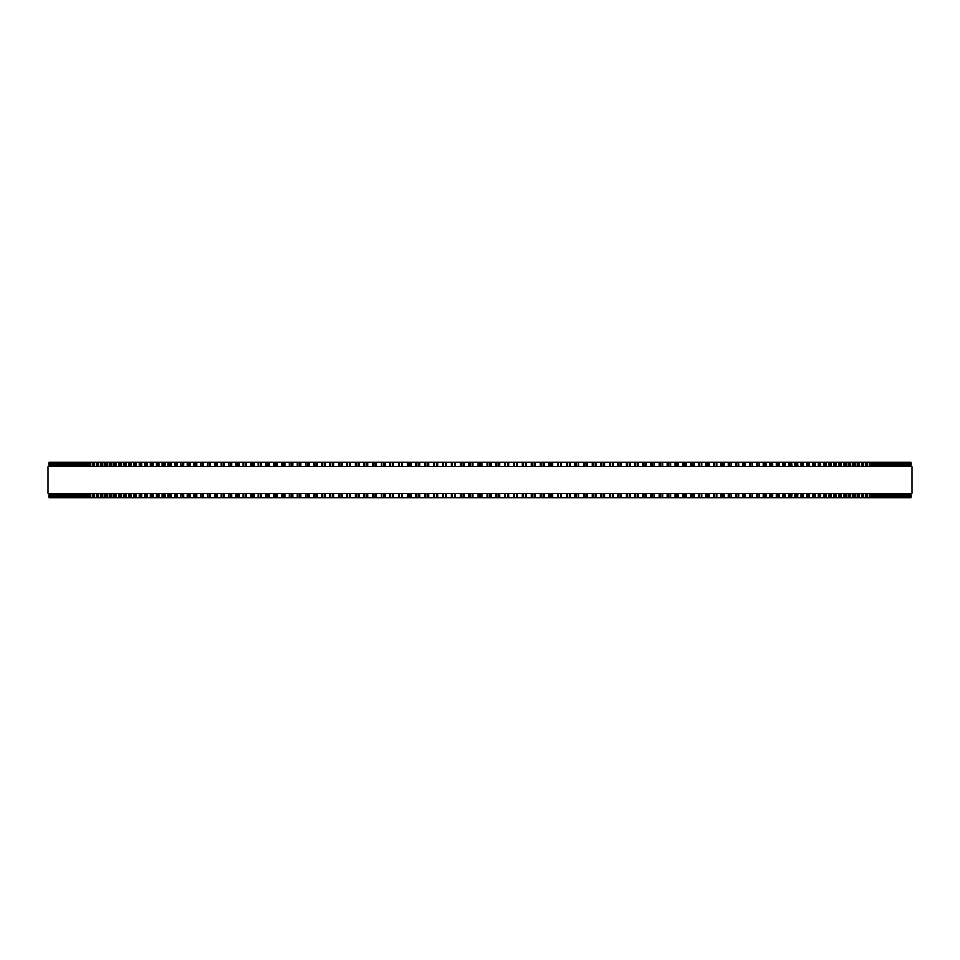 <?xml version="1.0" encoding="UTF-8"?>
<svg xmlns="http://www.w3.org/2000/svg" width="960" height="960" viewBox="0 0 960 960"><rect width="100%" height="100%" fill="white"/><g stroke="black" fill="none" stroke-linecap="round" stroke-linejoin="round"><path stroke-width="1.44" d="M910.872 497.856L910.872 493.392L910.86 497.856L381.204 497.856L381.228 493.392M910.872 462.144L910.872 466.608L910.86 462.144L381.204 462.144L381.228 466.608M381.204 493.392L381.204 497.856L363.984 497.856L364.008 493.392M381.204 466.608L381.204 462.144L363.984 462.144L364.008 466.608M363.984 493.392L363.984 497.856L355.452 497.856L355.488 493.392M363.984 466.608L363.984 462.144L355.452 462.144L355.488 466.608M355.452 493.392L355.452 497.856L338.544 497.856L338.58 493.392M355.452 466.608L355.452 462.144L338.544 462.144L338.58 466.608M338.544 493.392L338.544 497.856L330.168 497.856L330.216 493.392M338.544 466.608L338.544 462.144L330.168 462.144L330.216 466.608M330.168 493.392L330.168 497.856L321.864 497.856L321.924 493.392M330.168 466.608L330.168 462.144L321.864 462.144L321.924 466.608M321.864 493.392L321.864 497.856L313.632 497.856L313.692 493.392M321.864 466.608L321.864 462.144L313.632 462.144L313.692 466.608M313.632 493.392L313.632 497.856L305.46 497.856L305.532 493.392M313.632 466.608L313.632 462.144L305.46 462.144L305.532 466.608M305.46 493.392L305.46 497.856L297.372 497.856L297.456 493.392M305.46 466.608L305.46 462.144L297.372 462.144L297.456 466.608M297.372 493.392L297.372 497.856L289.356 497.856L289.44 493.392M297.372 466.608L297.372 462.144L289.356 462.144L289.44 466.608M289.356 493.392L289.356 497.856L281.424 497.856L281.52 493.392M289.356 466.608L289.356 462.144L281.424 462.144L281.52 466.608M281.424 493.392L281.424 497.856L273.576 497.856L273.684 493.392M281.424 466.608L281.424 462.144L273.576 462.144L273.684 466.608M273.576 493.392L273.576 497.856L265.812 497.856L265.932 493.392M273.576 466.608L273.576 462.144L265.812 462.144L265.932 466.608M265.812 493.392L265.812 497.856L258.144 497.856L258.264 493.392M265.812 466.608L265.812 462.144L258.144 462.144L258.264 466.608M258.144 493.392L258.144 497.856L250.572 497.856L250.704 493.392M258.144 466.608L258.144 462.144L250.572 462.144L250.704 466.608M250.572 493.392L250.572 497.856L243.228 497.856M250.572 466.608L250.572 462.144L243.228 462.144M243.096 493.392L243.096 497.856L235.872 497.856M243.096 466.608L243.096 462.144L235.872 462.144M235.716 493.392L235.716 497.856L228.6 497.856M235.716 466.608L235.716 462.144L228.6 462.144M228.444 493.392L228.444 497.856L221.448 497.856M228.444 466.608L228.444 462.144L221.448 462.144M221.28 493.392L221.28 497.856L214.404 497.856M221.28 466.608L221.28 462.144L214.404 462.144M214.224 493.392L214.224 497.856L207.468 497.856M214.224 466.608L214.224 462.144L207.468 462.144M207.276 493.392L207.276 497.856L200.664 497.856M207.276 466.608L207.276 462.144L200.664 462.144M200.448 493.392L200.448 497.856L193.968 497.856M200.448 466.608L200.448 462.144L193.968 462.144M193.74 493.392L193.74 497.856L187.392 497.856M193.74 466.608L193.74 462.144L187.392 462.144M187.164 493.392L187.164 497.856L180.696 497.856L180.984 493.392M187.164 466.608L187.164 462.144L180.696 462.144L180.984 466.608M180.696 493.392L180.696 497.856L174.624 497.856M180.696 466.608L180.696 462.144L174.624 462.144M174.36 493.392L174.36 497.856L168.168 497.856L168.42 493.392M174.36 466.608L174.36 462.144L168.168 462.144L168.42 466.608M168.168 493.392L168.168 497.856L162.096 497.856L162.336 493.392M168.168 466.608L168.168 462.144L162.096 462.144L162.336 466.608M162.096 493.392L162.096 497.856L156.156 497.856L156.384 493.392M162.096 466.608L162.096 462.144L156.156 462.144L156.384 466.608M156.156 493.392L156.156 497.856L150.36 497.856L150.576 493.392M156.156 466.608L156.156 462.144L150.36 462.144L150.576 466.608M150.36 493.392L150.36 497.856L144.708 497.856L144.912 493.392M150.36 466.608L150.36 462.144L144.708 462.144L144.912 466.608M144.708 493.392L144.708 497.856L139.188 497.856L139.38 493.392M144.708 466.608L144.708 462.144L139.188 462.144L139.38 466.608M139.188 493.392L139.188 497.856L133.824 497.856L134.004 493.392M139.188 466.608L139.188 462.144L133.824 462.144L134.004 466.608M133.824 493.392L133.824 497.856L128.592 497.856L128.772 493.392M133.824 466.608L133.824 462.144L128.592 462.144L128.772 466.608M128.592 493.392L128.592 497.856L123.528 497.856L123.684 493.392M128.592 466.608L128.592 462.144L123.528 462.144L123.684 466.608M123.528 493.392L123.528 497.856L118.608 497.856L118.752 493.392M123.528 466.608L123.528 462.144L118.608 462.144L118.752 466.608M118.608 493.392L118.608 497.856L113.844 497.856L113.976 493.392M118.608 466.608L118.608 462.144L113.844 462.144L113.976 466.608M113.844 493.392L113.844 497.856L109.236 497.856L109.356 493.392M113.844 466.608L113.844 462.144L109.236 462.144L109.356 466.608M109.236 493.392L109.236 497.856L104.784 497.856L104.904 493.392M109.236 466.608L109.236 462.144L104.784 462.144L104.904 466.608M104.784 493.392L104.784 497.856L100.488 497.856L100.596 493.392M104.784 466.608L104.784 462.144L100.488 462.144L100.596 466.608M100.488 493.392L100.488 497.856L96.36 497.856L96.456 493.392M100.488 466.608L100.488 462.144L96.36 462.144L96.456 466.608M96.36 493.392L96.36 497.856L92.388 497.856L92.484 493.392M96.36 466.608L96.36 462.144L92.388 462.144L92.484 466.608M92.388 493.392L92.388 497.856L88.584 497.856L88.668 493.392M92.388 466.608L92.388 462.144L88.584 462.144L88.668 466.608M88.584 493.392L88.584 497.856L84.948 497.856L85.032 493.392M88.584 466.608L88.584 462.144L84.948 462.144L85.032 466.608M84.948 493.392L84.948 497.856L81.492 497.856L81.552 493.392M84.948 466.608L84.948 462.144L81.492 462.144L81.552 466.608M81.492 493.392L81.492 497.856L78.192 497.856L78.252 493.392M81.492 466.608L81.492 462.144L78.192 462.144L78.252 466.608M78.192 493.392L78.192 497.856L75.06 497.856L75.12 493.392M78.192 466.608L78.192 462.144L75.06 462.144L75.12 466.608M75.06 493.392L75.06 497.856L72.108 497.856L72.156 493.392M75.06 466.608L75.06 462.144L72.108 462.144L72.156 466.608M72.108 493.392L72.108 497.856L66.732 497.856L66.768 493.392M72.108 466.608L72.108 462.144L66.732 462.144L66.768 466.608M66.732 493.392L66.732 497.856L62.052 497.856L62.076 493.392M66.732 466.608L66.732 462.144L62.052 462.144L62.076 466.608M62.052 493.392L62.052 497.856L53.484 497.856L53.496 493.392M62.052 466.608L62.052 462.144L53.484 462.144L53.496 466.608M53.484 466.608L53.484 462.144L51.324 462.144L51.336 466.608M53.484 493.392L53.484 497.856L51.324 497.856L51.336 493.392M51.324 466.608L51.324 462.144L49.128 462.144L49.14 466.608L49.128 462.144M51.324 493.392L51.324 497.856L49.128 497.856L49.14 493.392L49.128 497.856M433.752 462.144L433.74 466.608L433.74 462.144M433.752 497.856L433.74 493.392L433.74 497.856M442.584 462.144L442.584 466.608L442.596 462.144M442.584 497.856L442.584 493.392L442.596 497.856M451.452 462.144L451.44 466.608L451.44 462.144M451.452 497.856L451.44 493.392L451.44 497.856M460.32 462.144L460.32 466.608L460.32 462.144M460.32 497.856L460.32 493.392L460.32 497.856M499.68 497.856L499.68 493.392L499.8 497.856M499.68 462.144L499.68 466.608L499.8 462.144M508.56 497.856L508.56 493.392L508.668 497.856M508.56 462.144L508.56 466.608L508.668 462.144M517.416 497.856L517.416 493.392L517.524 497.856M517.416 462.144L517.416 466.608L517.524 462.144M526.26 497.856L526.26 493.392L526.368 497.856M526.26 462.144L526.26 466.608L526.368 462.144M535.092 497.856L535.092 493.392L535.188 497.856M535.092 462.144L535.092 466.608L535.188 462.144M543.888 497.856L543.888 493.392L543.972 497.856M543.888 462.144L543.888 466.608L543.972 462.144M552.672 497.856L552.672 493.392L552.744 497.856M552.672 462.144L552.672 466.608L552.744 462.144M561.408 497.856L561.408 493.392L561.48 497.856M561.408 462.144L561.408 466.608L561.48 462.144M570.12 497.856L570.12 493.392L570.168 497.856M570.12 462.144L570.12 466.608L570.168 462.144M587.424 497.856L587.424 493.392L587.448 497.856M587.424 462.144L587.424 466.608L587.448 462.144M910.788 462.144L910.788 466.608L910.788 462.144M910.788 497.856L910.788 493.392L910.788 497.856M910.536 462.144L910.536 466.608L910.536 462.144M910.536 497.856L910.536 493.392L910.536 497.856M910.092 462.144L910.092 466.608L910.104 462.144M910.092 497.856L910.092 493.392L910.104 497.856M909.48 462.144L909.48 466.608L909.48 462.144M909.48 497.856L909.48 493.392L909.48 497.856M908.664 466.608L908.664 462.144L908.676 466.608M908.664 493.392L908.664 497.856L908.676 493.392M907.68 462.144L907.68 466.608L907.68 462.144M907.68 497.856L907.68 493.392L907.68 497.856M906.504 466.608L906.504 462.144L906.516 466.608M906.504 493.392L906.504 497.856L906.516 493.392M905.184 497.856L905.16 493.392M905.184 462.144L905.16 466.608M903.612 462.144L903.612 466.608L903.624 462.144M903.612 497.856L903.612 493.392L903.624 497.856M901.896 462.144L901.896 466.608L901.92 462.144M901.896 497.856L901.896 493.392L901.92 497.856M900 462.144L900 466.608L900.024 462.144M900 497.856L900 493.392L900.024 497.856M897.924 466.608L897.924 462.144L897.948 466.608M897.924 493.392L897.924 497.856L897.948 493.392M895.668 462.144L895.668 466.608L895.704 462.144M895.668 497.856L895.668 493.392L895.704 497.856M893.232 466.608L893.232 462.144L893.268 466.608M893.232 493.392L893.232 497.856L893.268 493.392M890.628 462.144L890.628 466.608L890.664 462.144M890.628 497.856L890.628 493.392L890.664 497.856M887.844 466.608L887.844 462.144L887.892 466.608M887.844 493.392L887.844 497.856L887.892 493.392M884.88 466.608L884.88 462.144L884.94 466.608M884.88 493.392L884.88 497.856L884.94 493.392M881.748 466.608L881.748 462.144L881.808 466.608M881.748 493.392L881.748 497.856L881.808 493.392M878.448 466.608L878.448 462.144L878.508 466.608M878.448 493.392L878.448 497.856L878.508 493.392M874.968 466.608L874.968 462.144L875.052 466.608M874.968 493.392L874.968 497.856L875.052 493.392M871.332 466.608L871.332 462.144L871.416 466.608M871.332 493.392L871.332 497.856L871.416 493.392M867.516 466.608L867.516 462.144L867.612 466.608M867.516 493.392L867.516 497.856L867.612 493.392M863.544 466.608L863.544 462.144L863.64 466.608M863.544 493.392L863.544 497.856L863.64 493.392M859.404 466.608L859.404 462.144L859.512 466.608M859.404 493.392L859.404 497.856L859.512 493.392M855.096 466.608L855.096 462.144L855.216 466.608M855.096 493.392L855.096 497.856L855.216 493.392M850.644 466.608L850.644 462.144L850.764 466.608M850.644 493.392L850.644 497.856L850.764 493.392M846.024 466.608L846.024 462.144L846.156 466.608M846.024 493.392L846.024 497.856L846.156 493.392M841.248 466.608L841.248 462.144L841.392 466.608M841.248 493.392L841.248 497.856L841.392 493.392M836.316 466.608L836.316 462.144L836.472 466.608M836.316 493.392L836.316 497.856L836.472 493.392M831.228 466.608L831.228 462.144L831.408 466.608M831.228 493.392L831.228 497.856L831.408 493.392M825.996 466.608L825.996 462.144L826.176 466.608M825.996 493.392L825.996 497.856L826.176 493.392M820.62 466.608L820.62 462.144L820.812 466.608M820.62 493.392L820.62 497.856L820.812 493.392M815.088 466.608L815.088 462.144L815.292 466.608M815.088 493.392L815.088 497.856L815.292 493.392M809.424 466.608L809.424 462.144L809.64 466.608M809.424 493.392L809.424 497.856L809.64 493.392M803.616 466.608L803.616 462.144L803.844 466.608M803.616 493.392L803.616 497.856L803.844 493.392M797.664 466.608L797.664 462.144L797.904 466.608M797.664 493.392L797.664 497.856L797.904 493.392M791.58 466.608L791.58 462.144L791.832 466.608M791.58 493.392L791.58 497.856L791.832 493.392M785.376 462.144L785.64 466.608M785.376 497.856L785.64 493.392M779.016 466.608L779.016 462.144L779.304 466.608M779.016 493.392L779.016 497.856L779.304 493.392M772.608 462.144L772.836 466.608M772.608 497.856L772.836 493.392M766.032 462.144L766.26 466.608M766.032 497.856L766.26 493.392M759.336 462.144L759.552 466.608M759.336 497.856L759.552 493.392M752.532 462.144L752.724 466.608M752.532 497.856L752.724 493.392M745.596 462.144L745.776 466.608M745.596 497.856L745.776 493.392M738.552 462.144L738.72 466.608M738.552 497.856L738.72 493.392M731.4 462.144L731.556 466.608M731.4 497.856L731.556 493.392M724.128 462.144L724.284 466.608M724.128 497.856L724.284 493.392M716.772 462.144L716.904 466.608M716.772 497.856L716.904 493.392M709.296 466.608L709.296 462.144L709.428 466.608M709.296 493.392L709.296 497.856L709.428 493.392M701.736 466.608L701.736 462.144L701.856 466.608M701.736 493.392L701.736 497.856L701.856 493.392M694.068 466.608L694.068 462.144L694.188 466.608M694.068 493.392L694.068 497.856L694.188 493.392M686.316 466.608L686.316 462.144L686.424 466.608M686.316 493.392L686.316 497.856L686.424 493.392M678.48 466.608L678.48 462.144L678.576 466.608M678.48 493.392L678.48 497.856L678.576 493.392M670.56 466.608L670.56 462.144L670.644 466.608M670.56 493.392L670.56 497.856L670.644 493.392M662.544 466.608L662.544 462.144L662.628 466.608M662.544 493.392L662.544 497.856L662.628 493.392M654.468 466.608L654.468 462.144L654.54 466.608M654.468 493.392L654.468 497.856L654.54 493.392M646.308 466.608L646.308 462.144L646.368 466.608M646.308 493.392L646.308 497.856L646.368 493.392M638.076 466.608L638.076 462.144L638.136 466.608M638.076 493.392L638.076 497.856L638.136 493.392M629.784 466.608L629.784 462.144L629.832 466.608M629.784 493.392L629.784 497.856L629.832 493.392M621.42 466.608L621.42 462.144L621.456 466.608M621.42 493.392L621.42 497.856L621.456 493.392M612.996 462.144L612.996 466.608L613.032 462.144M612.996 497.856L612.996 493.392L613.032 497.856M604.512 466.608L604.512 462.144L604.548 466.608M604.512 493.392L604.512 497.856L604.548 493.392M595.992 466.608L595.992 462.144L596.016 466.608M595.992 493.392L595.992 497.856L596.016 493.392M578.772 466.608L578.772 462.144L578.796 466.608M578.772 493.392L578.772 497.856L578.796 493.392M912 466.608L48 466.608L48 493.392L912 493.392L912 466.608M478.08 497.856L478.08 493.392M478.08 466.608L478.08 462.144M473.028 497.856L473.028 493.392M473.028 466.608L473.028 462.144M472.08 497.856L472.08 493.392M472.08 466.608L472.08 462.144M470.112 497.856L470.112 493.392M470.112 466.608L470.112 462.144M469.2 497.856L469.2 493.392M469.2 466.608L469.2 462.144M464.148 497.856L464.148 493.392M464.148 466.608L464.148 462.144M463.176 497.856L463.176 493.392M463.176 466.608L463.176 462.144M461.22 497.856L461.22 493.392M461.22 466.608L461.22 462.144M455.268 497.856L455.268 493.392M455.268 466.608L455.268 462.144M454.284 497.856L454.284 493.392M454.284 466.608L454.284 462.144M452.316 497.856L452.316 493.392M452.316 466.608L452.316 462.144M446.4 497.856L446.4 493.392M446.4 466.608L446.4 462.144M445.392 497.856L445.392 493.392M445.392 466.608L445.392 462.144M443.436 497.856L443.436 493.392M443.436 466.608L443.436 462.144M437.556 497.856L437.556 493.392M437.556 466.608L437.556 462.144M436.524 497.856L436.524 493.392M436.524 466.608L436.524 462.144M434.58 497.856L434.58 493.392M434.58 466.608L434.58 462.144M428.724 497.856L428.724 493.392M428.724 466.608L428.724 462.144M427.68 497.856L427.68 493.392M427.68 466.608L427.68 462.144M425.736 497.856L425.736 493.392M425.736 466.608L425.736 462.144M424.92 497.856L424.92 493.392L424.908 497.856M424.92 466.608L424.92 462.144L424.908 466.608M419.904 497.856L419.904 493.392M419.904 466.608L419.904 462.144M418.848 497.856L418.848 493.392M418.848 466.608L418.848 462.144M416.904 497.856L416.904 493.392M416.904 466.608L416.904 462.144M416.112 497.856L416.112 493.392L416.112 497.856M416.112 466.608L416.112 462.144L416.112 466.608M411.12 497.856L411.12 493.392M411.12 466.608L411.12 462.144M410.052 497.856L410.052 493.392M410.052 466.608L410.052 462.144M408.12 497.856L408.12 493.392M408.12 466.608L408.12 462.144M407.34 497.856L407.34 493.392L407.328 497.856M407.34 466.608L407.34 462.144L407.328 466.608M402.36 497.856L402.36 493.392M402.36 466.608L402.36 462.144M401.28 497.856L401.28 493.392M401.28 466.608L401.28 462.144M399.348 497.856L399.348 493.392M399.348 466.608L399.348 462.144M398.604 497.856L398.604 493.392L398.592 497.856M398.604 466.608L398.604 462.144L398.592 466.608M393.648 497.856L393.648 493.392M393.648 466.608L393.648 462.144M392.544 497.856L392.544 493.392M392.544 466.608L392.544 462.144M390.624 497.856L390.624 493.392M390.624 466.608L390.624 462.144M389.892 497.856L389.892 493.392L389.88 497.856M389.892 466.608L389.892 462.144L389.88 466.608M384.96 497.856L384.96 493.392M384.96 466.608L384.96 462.144M383.844 497.856L383.844 493.392M383.844 466.608L383.844 462.144M381.924 497.856L381.924 493.392M381.924 466.608L381.924 462.144M376.308 497.856L376.308 493.392M376.308 466.608L376.308 462.144M375.18 497.856L375.18 493.392M375.18 466.608L375.18 462.144M373.272 497.856L373.272 493.392M373.272 466.608L373.272 462.144M372.6 497.856L372.6 493.392L372.576 497.856M372.6 466.608L372.6 462.144L372.576 466.608M367.704 497.856L367.704 493.392M367.704 466.608L367.704 462.144M366.564 497.856L366.564 493.392M366.564 466.608L366.564 462.144M364.668 497.856L364.668 493.392M364.668 466.608L364.668 462.144M359.16 497.856L359.16 493.392M359.16 466.608L359.16 462.144M357.996 497.856L357.996 493.392M357.996 466.608L357.996 462.144M356.124 497.856L356.124 493.392M356.124 466.608L356.124 462.144M350.652 497.856L350.652 493.392M350.652 466.608L350.652 462.144M349.488 497.856L349.488 493.392M349.488 466.608L349.488 462.144M347.616 497.856L347.616 493.392M347.616 466.608L347.616 462.144M347.004 497.856L347.004 493.392L346.968 497.856M347.004 466.608L347.004 462.144L346.968 466.608M342.204 497.856L342.204 493.392M342.204 466.608L342.204 462.144M341.028 497.856L341.028 493.392M341.028 466.608L341.028 462.144M339.168 497.856L339.168 493.392M339.168 466.608L339.168 462.144M333.816 497.856L333.816 493.392M333.816 466.608L333.816 462.144M332.628 497.856L332.628 493.392M332.628 466.608L332.628 462.144M330.78 497.856L330.78 493.392M330.78 466.608L330.78 462.144M325.488 497.856L325.488 493.392M325.488 466.608L325.488 462.144M324.288 497.856L324.288 493.392M324.288 466.608L324.288 462.144M322.464 497.856L322.464 493.392M322.464 466.608L322.464 462.144M317.232 497.856L317.232 493.392M317.232 466.608L317.232 462.144M316.02 497.856L316.02 493.392M316.02 466.608L316.02 462.144M314.208 497.856L314.208 493.392M314.208 466.608L314.208 462.144M309.048 497.856L309.048 493.392M309.048 466.608L309.048 462.144M307.824 497.856L307.824 493.392M307.824 466.608L307.824 462.144M306.024 497.856L306.024 493.392M306.024 466.608L306.024 462.144M300.924 497.856L300.924 493.392M300.924 466.608L300.924 462.144M299.7 497.856L299.7 493.392M299.7 466.608L299.7 462.144M297.912 497.856L297.912 493.392M297.912 466.608L297.912 462.144M292.884 497.856L292.884 493.392M292.884 466.608L292.884 462.144M291.648 497.856L291.648 493.392M291.648 466.608L291.648 462.144M289.884 497.856L289.884 493.392M289.884 466.608L289.884 462.144M284.928 497.856L284.928 493.392M284.928 466.608L284.928 462.144M283.68 497.856L283.68 493.392M283.68 466.608L283.68 462.144M281.928 497.856L281.928 493.392M281.928 466.608L281.928 462.144M277.056 497.856L277.056 493.392M277.056 466.608L277.056 462.144M275.796 497.856L275.796 493.392M275.796 466.608L275.796 462.144M274.068 497.856L274.068 493.392M274.068 466.608L274.068 462.144M269.256 497.856L269.256 493.392M269.256 466.608L269.256 462.144M267.996 497.856L267.996 493.392M267.996 466.608L267.996 462.144M266.292 497.856L266.292 493.392M266.292 466.608L266.292 462.144M261.564 497.856L261.564 493.392M261.564 466.608L261.564 462.144M260.292 497.856L260.292 493.392M260.292 466.608L260.292 462.144M258.6 497.856L258.6 493.392M258.6 466.608L258.6 462.144M253.956 497.856L253.956 493.392M253.956 466.608L253.956 462.144M252.672 497.856L252.672 493.392M252.672 466.608L252.672 462.144M251.016 497.856L251.016 493.392M251.016 466.608L251.016 462.144M246.444 497.856L246.444 493.392M246.444 466.608L246.444 462.144M245.16 497.856L245.16 493.392M245.16 466.608L245.16 462.144M243.516 497.856L243.516 493.392M243.516 466.608L243.516 462.144M239.028 497.856L239.028 493.392M239.028 466.608L239.028 462.144M237.744 497.856L237.744 493.392M237.744 466.608L237.744 462.144M236.124 497.856L236.124 493.392M236.124 466.608L236.124 462.144M231.72 497.856L231.72 493.392M231.72 466.608L231.72 462.144M230.436 497.856L230.436 493.392M230.436 466.608L230.436 462.144M228.84 497.856L228.84 493.392M228.84 466.608L228.84 462.144M224.52 497.856L224.52 493.392M224.52 466.608L224.52 462.144M223.224 497.856L223.224 493.392M223.224 466.608L223.224 462.144M221.652 497.856L221.652 493.392M221.652 466.608L221.652 462.144M217.428 497.856L217.428 493.392M217.428 466.608L217.428 462.144M216.132 497.856L216.132 493.392M216.132 466.608L216.132 462.144M214.584 497.856L214.584 493.392M214.584 466.608L214.584 462.144M210.444 497.856L210.444 493.392M210.444 466.608L210.444 462.144M209.148 497.856L209.148 493.392M209.148 466.608L209.148 462.144M207.624 497.856L207.624 493.392M207.624 466.608L207.624 462.144M203.58 497.856L203.58 493.392M203.58 466.608L203.58 462.144M202.284 497.856L202.284 493.392M202.284 466.608L202.284 462.144M200.784 497.856L200.784 493.392M200.784 466.608L200.784 462.144M196.836 497.856L196.836 493.392M196.836 466.608L196.836 462.144M195.528 497.856L195.528 493.392M195.528 466.608L195.528 462.144M194.064 497.856L194.064 493.392M194.064 466.608L194.064 462.144M190.212 497.856L190.212 493.392M190.212 466.608L190.212 462.144M188.904 497.856L188.904 493.392M188.904 466.608L188.904 462.144M187.464 497.856L187.464 493.392M187.464 466.608L187.464 462.144M183.708 497.856L183.708 493.392M183.708 466.608L183.708 462.144M182.4 497.856L182.4 493.392M182.4 466.608L182.4 462.144M177.336 497.856L177.336 493.392M177.336 466.608L177.336 462.144M176.028 497.856L176.028 493.392M176.028 466.608L176.028 462.144M174.636 497.856L174.636 493.392M174.636 466.608L174.636 462.144M171.084 497.856L171.084 493.392M171.084 466.608L171.084 462.144M169.776 497.856L169.776 493.392M169.776 466.608L169.776 462.144M164.976 497.856L164.976 493.392M164.976 466.608L164.976 462.144M163.668 497.856L163.668 493.392M163.668 466.608L163.668 462.144M158.988 497.856L158.988 493.392M158.988 466.608L158.988 462.144M157.692 497.856L157.692 493.392M157.692 466.608L157.692 462.144M153.144 497.856L153.144 493.392M153.144 466.608L153.144 462.144M151.848 497.856L151.848 493.392M151.848 466.608L151.848 462.144M147.444 497.856L147.444 493.392M147.444 466.608L147.444 462.144M146.148 497.856L146.148 493.392M146.148 466.608L146.148 462.144M141.888 497.856L141.888 493.392M141.888 466.608L141.888 462.144M140.592 497.856L140.592 493.392M140.592 466.608L140.592 462.144M136.464 497.856L136.464 493.392M136.464 466.608L136.464 462.144M135.18 497.856L135.18 493.392M135.18 466.608L135.18 462.144M131.196 497.856L131.196 493.392M131.196 466.608L131.196 462.144M129.912 497.856L129.912 493.392M129.912 466.608L129.912 462.144M126.072 497.856L126.072 493.392M126.072 466.608L126.072 462.144M124.8 497.856L124.8 493.392M124.8 466.608L124.8 462.144M121.104 497.856L121.104 493.392M121.104 466.608L121.104 462.144M119.832 497.856L119.832 493.392M119.832 466.608L119.832 462.144M116.292 497.856L116.292 493.392M116.292 466.608L116.292 462.144M115.02 497.856L115.02 493.392M115.02 466.608L115.02 462.144M111.624 497.856L111.624 493.392M111.624 466.608L111.624 462.144M110.364 497.856L110.364 493.392M110.364 466.608L110.364 462.144M107.124 497.856L107.124 493.392M107.124 466.608L107.124 462.144M105.864 497.856L105.864 493.392M105.864 466.608L105.864 462.144M102.78 497.856L102.78 493.392M102.78 466.608L102.78 462.144M101.532 497.856L101.532 493.392M101.532 466.608L101.532 462.144M98.592 497.856L98.592 493.392M98.592 466.608L98.592 462.144M97.356 497.856L97.356 493.392M97.356 466.608L97.356 462.144M94.572 497.856L94.572 493.392M94.572 466.608L94.572 462.144M93.348 497.856L93.348 493.392M93.348 466.608L93.348 462.144M90.72 497.856L90.72 493.392M90.72 466.608L90.72 462.144M89.496 497.856L89.496 493.392M89.496 466.608L89.496 462.144M87.024 497.856L87.024 493.392M87.024 466.608L87.024 462.144M85.824 497.856L85.824 493.392M85.824 466.608L85.824 462.144M83.508 497.856L83.508 493.392M83.508 466.608L83.508 462.144M82.308 497.856L82.308 493.392M82.308 466.608L82.308 462.144M80.16 497.856L80.16 493.392M80.16 466.608L80.16 462.144M78.972 497.856L78.972 493.392M78.972 466.608L78.972 462.144M76.98 497.856L76.98 493.392M76.98 466.608L76.98 462.144M75.792 497.856L75.792 493.392M75.792 466.608L75.792 462.144M73.968 497.856L73.968 493.392M73.968 466.608L73.968 462.144M72.804 497.856L72.804 493.392M72.804 466.608L72.804 462.144M71.124 497.856L71.124 493.392M71.124 466.608L71.124 462.144M69.972 497.856L69.972 493.392M69.972 466.608L69.972 462.144M69.372 497.856L69.372 493.392L69.336 497.856M69.372 466.608L69.372 462.144L69.336 466.608M68.472 497.856L68.472 493.392M68.472 466.608L68.472 462.144M67.332 497.856L67.332 493.392M67.332 466.608L67.332 462.144M65.988 497.856L65.988 493.392M65.988 466.608L65.988 462.144M64.86 497.856L64.86 493.392M64.86 466.608L64.86 462.144M64.332 497.856L64.332 493.392L64.296 497.856M64.332 466.608L64.332 462.144L64.296 466.608M63.672 497.856L63.672 493.392M63.672 466.608L63.672 462.144M62.556 497.856L62.556 493.392M62.556 466.608L62.556 462.144M61.548 497.856L61.548 493.392M61.548 466.608L61.548 462.144M60.444 497.856L60.444 493.392M60.444 466.608L60.444 462.144M60 497.856L60 493.392L59.976 497.856M60 466.608L60 462.144L59.976 466.608M59.592 497.856L59.592 493.392M59.592 466.608L59.592 462.144M58.512 497.856L58.512 493.392M58.512 466.608L58.512 462.144M58.104 497.856L58.104 493.392L58.08 497.856M58.104 466.608L58.104 462.144L58.08 466.608M57.816 497.856L57.816 493.392M57.816 466.608L57.816 462.144M56.748 497.856L56.748 493.392M56.748 466.608L56.748 462.144M56.388 497.856L56.388 493.392L56.376 497.856M56.388 466.608L56.388 462.144L56.376 466.608M56.22 497.856L56.22 493.392M56.22 466.608L56.22 462.144M55.176 497.856L55.176 493.392M55.176 466.608L55.176 462.144M54.852 497.856L54.84 493.392M54.852 466.608L54.84 462.144M53.784 497.856L53.784 493.392M53.784 466.608L53.784 462.144M52.56 497.856L52.56 493.392M52.56 466.608L52.56 462.144M52.32 497.856L52.32 493.392L52.32 497.856M52.32 466.608L52.32 462.144L52.32 466.608M51.54 497.856L51.54 493.392M51.54 466.608L51.54 462.144M50.688 497.856L50.688 493.392M50.688 466.608L50.688 462.144M50.52 497.856L50.52 493.392L50.52 497.856M50.52 466.608L50.52 462.144L50.52 466.608M50.028 497.856L50.028 493.392M50.028 466.608L50.028 462.144M49.908 497.856L49.908 493.392L49.896 497.856M49.908 466.608L49.908 462.144L49.896 466.608M49.548 497.856L49.548 493.392M49.548 466.608L49.548 462.144M49.464 497.856L49.464 493.392L49.464 497.856M49.464 466.608L49.464 462.144L49.464 466.608M49.248 497.856L49.248 493.392M49.248 466.608L49.248 462.144M49.212 497.856L49.212 493.392L49.212 497.856M49.212 466.608L49.212 462.144L49.212 466.608M910.752 497.856L910.752 493.392M910.752 466.608L910.752 462.144M910.452 497.856L910.452 493.392M910.452 466.608L910.452 462.144M909.972 497.856L909.972 493.392M909.972 466.608L909.972 462.144M909.312 497.856L909.312 493.392M909.312 466.608L909.312 462.144M908.46 497.856L908.46 493.392M908.46 466.608L908.46 462.144M907.44 497.856L907.44 493.392M907.44 466.608L907.44 462.144M906.216 497.856L906.216 493.392M906.216 466.608L906.216 462.144M904.824 497.856L904.824 493.392M904.824 466.608L904.824 462.144M903.78 497.856L903.78 493.392M903.78 466.608L903.78 462.144M903.252 497.856L903.252 493.392M903.252 466.608L903.252 462.144M902.184 497.856L902.184 493.392M902.184 466.608L902.184 462.144M901.488 497.856L901.488 493.392M901.488 466.608L901.488 462.144M900.408 497.856L900.408 493.392M900.408 466.608L900.408 462.144M899.556 497.856L899.556 493.392M899.556 466.608L899.556 462.144M898.452 497.856L898.452 493.392M898.452 466.608L898.452 462.144M897.444 497.856L897.444 493.392M897.444 466.608L897.444 462.144M896.328 497.856L896.328 493.392M896.328 466.608L896.328 462.144M895.14 497.856L895.14 493.392M895.14 466.608L895.14 462.144M894.012 497.856L894.012 493.392M894.012 466.608L894.012 462.144M892.668 497.856L892.668 493.392M892.668 466.608L892.668 462.144M891.528 497.856L891.528 493.392M891.528 466.608L891.528 462.144M890.028 497.856L890.028 493.392M890.028 466.608L890.028 462.144M888.876 497.856L888.876 493.392M888.876 466.608L888.876 462.144M887.196 497.856L887.196 493.392M887.196 466.608L887.196 462.144M886.032 497.856L886.032 493.392M886.032 466.608L886.032 462.144M884.208 497.856L884.208 493.392M884.208 466.608L884.208 462.144M883.02 497.856L883.02 493.392M883.02 466.608L883.02 462.144M881.028 497.856L881.028 493.392M881.028 466.608L881.028 462.144M879.84 497.856L879.84 493.392M879.84 466.608L879.84 462.144M877.692 497.856L877.692 493.392M877.692 466.608L877.692 462.144M876.492 497.856L876.492 493.392M876.492 466.608L876.492 462.144M874.176 497.856L874.176 493.392M874.176 466.608L874.176 462.144M872.976 497.856L872.976 493.392M872.976 466.608L872.976 462.144M870.504 497.856L870.504 493.392M870.504 466.608L870.504 462.144M869.28 497.856L869.28 493.392M869.28 466.608L869.28 462.144M866.652 497.856L866.652 493.392M866.652 466.608L866.652 462.144M865.428 497.856L865.428 493.392M865.428 466.608L865.428 462.144M862.644 497.856L862.644 493.392M862.644 466.608L862.644 462.144M861.408 497.856L861.408 493.392M861.408 466.608L861.408 462.144M858.468 497.856L858.468 493.392M858.468 466.608L858.468 462.144M857.22 497.856L857.22 493.392M857.22 466.608L857.22 462.144M854.136 497.856L854.136 493.392M854.136 466.608L854.136 462.144M852.876 497.856L852.876 493.392M852.876 466.608L852.876 462.144M849.636 497.856L849.636 493.392M849.636 466.608L849.636 462.144M848.376 497.856L848.376 493.392M848.376 466.608L848.376 462.144M844.98 497.856L844.98 493.392M844.98 466.608L844.98 462.144M843.708 497.856L843.708 493.392M843.708 466.608L843.708 462.144M840.168 497.856L840.168 493.392M840.168 466.608L840.168 462.144M838.896 497.856L838.896 493.392M838.896 466.608L838.896 462.144M835.2 497.856L835.2 493.392M835.2 466.608L835.2 462.144M833.928 497.856L833.928 493.392M833.928 466.608L833.928 462.144M830.088 497.856L830.088 493.392M830.088 466.608L830.088 462.144M828.804 497.856L828.804 493.392M828.804 466.608L828.804 462.144M824.82 497.856L824.82 493.392M824.82 466.608L824.82 462.144M823.536 497.856L823.536 493.392M823.536 466.608L823.536 462.144M819.408 497.856L819.408 493.392M819.408 466.608L819.408 462.144M818.112 497.856L818.112 493.392M818.112 466.608L818.112 462.144M813.852 497.856L813.852 493.392M813.852 466.608L813.852 462.144M812.556 497.856L812.556 493.392M812.556 466.608L812.556 462.144M808.152 497.856L808.152 493.392M808.152 466.608L808.152 462.144M806.856 497.856L806.856 493.392M806.856 466.608L806.856 462.144M802.308 497.856L802.308 493.392M802.308 466.608L802.308 462.144M801.012 497.856L801.012 493.392M801.012 466.608L801.012 462.144M796.332 497.856L796.332 493.392M796.332 466.608L796.332 462.144M795.024 497.856L795.024 493.392M795.024 466.608L795.024 462.144M790.224 497.856L790.224 493.392M790.224 466.608L790.224 462.144M788.916 497.856L788.916 493.392M788.916 466.608L788.916 462.144M785.364 497.856L785.364 493.392M785.364 466.608L785.364 462.144M783.972 497.856L783.972 493.392M783.972 466.608L783.972 462.144M782.664 497.856L782.664 493.392M782.664 466.608L782.664 462.144M777.6 497.856L777.6 493.392M777.6 466.608L777.6 462.144M776.292 497.856L776.292 493.392M776.292 466.608L776.292 462.144M772.536 497.856L772.536 493.392M772.536 466.608L772.536 462.144M771.096 497.856L771.096 493.392M771.096 466.608L771.096 462.144M769.788 497.856L769.788 493.392M769.788 466.608L769.788 462.144M765.936 497.856L765.936 493.392M765.936 466.608L765.936 462.144M764.472 497.856L764.472 493.392M764.472 466.608L764.472 462.144M763.164 497.856L763.164 493.392M763.164 466.608L763.164 462.144M759.216 497.856L759.216 493.392M759.216 466.608L759.216 462.144M757.716 497.856L757.716 493.392M757.716 466.608L757.716 462.144M756.42 497.856L756.42 493.392M756.42 466.608L756.42 462.144M752.376 497.856L752.376 493.392M752.376 466.608L752.376 462.144M750.852 497.856L750.852 493.392M750.852 466.608L750.852 462.144M749.556 497.856L749.556 493.392M749.556 466.608L749.556 462.144M745.416 497.856L745.416 493.392M745.416 466.608L745.416 462.144M743.868 497.856L743.868 493.392M743.868 466.608L743.868 462.144M742.572 497.856L742.572 493.392M742.572 466.608L742.572 462.144M738.348 497.856L738.348 493.392M738.348 466.608L738.348 462.144M736.776 497.856L736.776 493.392M736.776 466.608L736.776 462.144M735.48 497.856L735.48 493.392M735.48 466.608L735.48 462.144M731.16 497.856L731.16 493.392M731.16 466.608L731.16 462.144M729.564 497.856L729.564 493.392M729.564 466.608L729.564 462.144M728.28 497.856L728.28 493.392M728.28 466.608L728.28 462.144M723.876 497.856L723.876 493.392M723.876 466.608L723.876 462.144M722.256 497.856L722.256 493.392M722.256 466.608L722.256 462.144M720.972 497.856L720.972 493.392M720.972 466.608L720.972 462.144M716.484 497.856L716.484 493.392M716.484 466.608L716.484 462.144M714.84 497.856L714.84 493.392M714.84 466.608L714.84 462.144M713.556 497.856L713.556 493.392M713.556 466.608L713.556 462.144M708.984 497.856L708.984 493.392M708.984 466.608L708.984 462.144M707.328 497.856L707.328 493.392M707.328 466.608L707.328 462.144M706.044 497.856L706.044 493.392M706.044 466.608L706.044 462.144M701.4 497.856L701.4 493.392M701.4 466.608L701.4 462.144M699.708 497.856L699.708 493.392M699.708 466.608L699.708 462.144M698.436 497.856L698.436 493.392M698.436 466.608L698.436 462.144M693.708 497.856L693.708 493.392M693.708 466.608L693.708 462.144M692.004 497.856L692.004 493.392M692.004 466.608L692.004 462.144M690.744 497.856L690.744 493.392M690.744 466.608L690.744 462.144M685.932 497.856L685.932 493.392M685.932 466.608L685.932 462.144M684.204 497.856L684.204 493.392M684.204 466.608L684.204 462.144M682.944 497.856L682.944 493.392M682.944 466.608L682.944 462.144M678.072 497.856L678.072 493.392M678.072 466.608L678.072 462.144M676.32 497.856L676.32 493.392M676.32 466.608L676.32 462.144M675.072 497.856L675.072 493.392M675.072 466.608L675.072 462.144M670.116 497.856L670.116 493.392M670.116 466.608L670.116 462.144M668.352 497.856L668.352 493.392M668.352 466.608L668.352 462.144M667.116 497.856L667.116 493.392M667.116 466.608L667.116 462.144M662.088 497.856L662.088 493.392M662.088 466.608L662.088 462.144M660.3 497.856L660.3 493.392M660.3 466.608L660.3 462.144M659.076 497.856L659.076 493.392M659.076 466.608L659.076 462.144M653.976 497.856L653.976 493.392M653.976 466.608L653.976 462.144M652.176 497.856L652.176 493.392M652.176 466.608L652.176 462.144M650.952 497.856L650.952 493.392M650.952 466.608L650.952 462.144M645.792 497.856L645.792 493.392M645.792 466.608L645.792 462.144M643.98 497.856L643.98 493.392M643.98 466.608L643.98 462.144M642.768 497.856L642.768 493.392M642.768 466.608L642.768 462.144M637.536 497.856L637.536 493.392M637.536 466.608L637.536 462.144M635.712 497.856L635.712 493.392M635.712 466.608L635.712 462.144M634.512 497.856L634.512 493.392M634.512 466.608L634.512 462.144M629.22 497.856L629.22 493.392M629.22 466.608L629.22 462.144M627.372 497.856L627.372 493.392M627.372 466.608L627.372 462.144M626.184 497.856L626.184 493.392M626.184 466.608L626.184 462.144M620.832 497.856L620.832 493.392M620.832 466.608L620.832 462.144M618.972 497.856L618.972 493.392M618.972 466.608L618.972 462.144M617.796 497.856L617.796 493.392M617.796 466.608L617.796 462.144M612.384 497.856L612.384 493.392M612.384 466.608L612.384 462.144M610.512 497.856L610.512 493.392M610.512 466.608L610.512 462.144M609.348 497.856L609.348 493.392M609.348 466.608L609.348 462.144M603.876 497.856L603.876 493.392M603.876 466.608L603.876 462.144M602.004 497.856L602.004 493.392M602.004 466.608L602.004 462.144M600.84 497.856L600.84 493.392M600.84 466.608L600.84 462.144M595.332 497.856L595.332 493.392M595.332 466.608L595.332 462.144M593.436 497.856L593.436 493.392M593.436 466.608L593.436 462.144M592.296 497.856L592.296 493.392M592.296 466.608L592.296 462.144M586.728 497.856L586.728 493.392M586.728 466.608L586.728 462.144M584.82 497.856L584.82 493.392M584.82 466.608L584.82 462.144M583.692 497.856L583.692 493.392M583.692 466.608L583.692 462.144M578.076 497.856L578.076 493.392M578.076 466.608L578.076 462.144M576.156 497.856L576.156 493.392M576.156 466.608L576.156 462.144M575.04 497.856L575.04 493.392M575.04 466.608L575.04 462.144M569.376 497.856L569.376 493.392M569.376 466.608L569.376 462.144M567.456 497.856L567.456 493.392M567.456 466.608L567.456 462.144M566.352 497.856L566.352 493.392M566.352 466.608L566.352 462.144M560.652 497.856L560.652 493.392M560.652 466.608L560.652 462.144M558.72 497.856L558.72 493.392M558.72 466.608L558.72 462.144M557.64 497.856L557.64 493.392M557.64 466.608L557.64 462.144M551.88 497.856L551.88 493.392M551.88 466.608L551.88 462.144M549.948 497.856L549.948 493.392M549.948 466.608L549.948 462.144M548.88 497.856L548.88 493.392M548.88 466.608L548.88 462.144M543.096 497.856L543.096 493.392M543.096 466.608L543.096 462.144M541.152 497.856L541.152 493.392M541.152 466.608L541.152 462.144M540.096 497.856L540.096 493.392M540.096 466.608L540.096 462.144M534.264 497.856L534.264 493.392M534.264 466.608L534.264 462.144M532.32 497.856L532.32 493.392M532.32 466.608L532.32 462.144M531.276 497.856L531.276 493.392M531.276 466.608L531.276 462.144M525.42 497.856L525.42 493.392M525.42 466.608L525.42 462.144M523.476 497.856L523.476 493.392M523.476 466.608L523.476 462.144M522.444 497.856L522.444 493.392M522.444 466.608L522.444 462.144M516.564 497.856L516.564 493.392M516.564 466.608L516.564 462.144M514.608 497.856L514.608 493.392M514.608 466.608L514.608 462.144M513.6 497.856L513.6 493.392M513.6 466.608L513.6 462.144M507.684 497.856L507.684 493.392M507.684 466.608L507.684 462.144M505.716 497.856L505.716 493.392M505.716 466.608L505.716 462.144M504.732 497.856L504.732 493.392M504.732 466.608L504.732 462.144M498.78 497.856L498.78 493.392M498.78 466.608L498.78 462.144M496.824 497.856L496.824 493.392M496.824 466.608L496.824 462.144M495.852 497.856L495.852 493.392M495.852 466.608L495.852 462.144M490.8 497.856L490.8 493.392M490.8 466.608L490.8 462.144M489.888 497.856L489.888 493.392M489.888 466.608L489.888 462.144M487.92 497.856L487.92 493.392M487.92 466.608L487.92 462.144M486.972 497.856L486.972 493.392M486.972 466.608L486.972 462.144M481.92 497.856L481.92 493.392M481.92 466.608L481.92 462.144M480.984 497.856L480.984 493.392M480.984 466.608L480.984 462.144M479.016 497.856L479.016 493.392M479.016 466.608L479.016 462.144"/></g></svg>
